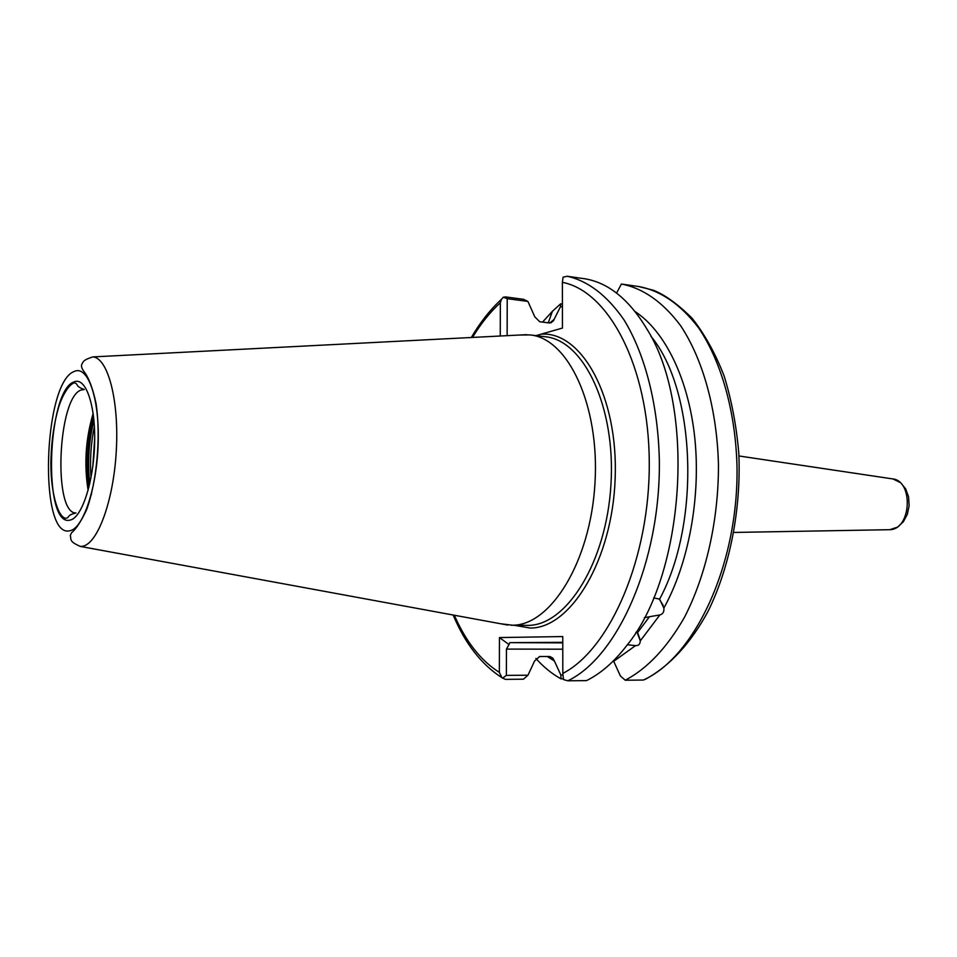 <?xml version="1.0" encoding="UTF-8"?>
<svg xmlns="http://www.w3.org/2000/svg" width="957" height="957" viewBox="0 0 957 957"><rect width="100%" height="100%" fill="white"/><g stroke="black" fill="none" stroke-linecap="round" stroke-linejoin="round"><path stroke-width="1.44" d="M635.891 632.35L637.314 632.912L649.456 616.727L659.852 614.944C662.938 614.059 664.278 611.762 663.859 608.054L659.612 599.142C701.05 522.462 695.655 389.726 650.88 336.23M649.456 616.727L644.324 617.708M653.631 597.874L659.612 599.142M637.314 632.912L640.269 640.879C640.149 644.193 638.558 645.772 635.508 645.628L627.361 644.755M561.819 642.326L509.806 642.637L562.788 642.877M93.152 413.484C85.64 438.737 83.965 464.372 88.116 490.391M500.439 623.725L512.545 625.22C550.801 625.411 590.505 561.58 594.967 483.393C599.848 405.23 568.027 338.276 530.011 334.914L519.292 335.034M640.269 640.879L659.852 614.944M625.244 680.224L643.307 680.044C695.237 656.921 738.936 563.171 736.986 465.7C735.419 411.055 721.171 361.303 698.73 328.024C680.858 304.577 660.964 290.761 639.037 286.586L621.404 284.038C643.152 288.189 662.878 302.065 680.594 325.655C702.845 359.114 716.937 409.213 718.456 464.265C718.707 519.579 706.158 575.229 684.53 617.193C667.173 647.53 647.422 668.536 625.244 680.224L620.435 676.049L613.712 661.299L635.508 645.628M621.404 284.038L616.571 293.081M663.859 608.054C688.633 563.398 700.919 497.377 694.806 438.139C688.609 378.888 664.936 331.122 635.149 311.623M586.497 680.618C600.781 673.584 614.25 661.837 626.895 645.365C684.961 574.798 695.918 407.754 647.578 330.153C629.85 300.211 609.166 283.116 585.517 278.882L567.25 276.25C588.22 280.987 607.145 295.546 624.024 319.901C645.197 354.401 658.356 405.624 659.361 461.669C660.306 561.639 617.684 657.196 567.788 680.798L586.497 680.618M562.429 306.886L560.503 306.635L554.175 319.279L549.94 322.976M554.175 319.279L553.625 320.607L549.306 322.952L539.712 321.743L534.784 316.815L527.917 301.419L507.222 298.68L507.138 335.656M560.503 306.635L560.658 303.824L552.416 311.276L542.559 322.102M535.872 658.44C543.588 667.053 551.962 673.848 561.005 678.848L560.85 674.972L562.86 674.96M547.237 656.502L554.366 660.964L560.85 674.972M562.788 649.193L506.432 649.085L506.373 675.391L527.965 675.223L534.58 661.012L539.604 656.514L549.39 656.502L552.847 658.129L554.366 660.964M527.965 675.223L523.455 679.195L505.344 679.362L501.911 677.676C481.395 664.517 465.15 643.63 453.163 615.028M507.222 298.68L503.262 297.208L505.798 296.945L523.491 299.302L527.917 301.419M560.658 303.824L562.429 304.063M563.338 678.824L561.005 678.848M454.336 615.243C465.892 641.68 480.893 660.725 499.351 672.364L499.446 637.565L562.776 636.561L562.812 673.429C610.231 649.073 650.102 557.345 649.265 461.908C648.75 366.399 608.616 291.084 562.405 282.351L562.453 328.06L535.956 335.632M500.248 336.015L500.344 302.759C490.14 312.042 480.869 323.598 472.519 337.438M567.788 680.798L563.506 679.554L562.812 673.429M506.432 649.085L509.004 644.551L499.446 637.565M509.004 644.551L509.806 642.637M499.351 672.364L501.911 677.676M506.373 675.391L502.497 678.202M638.654 286.526L653.284 290.21C664.78 294.684 677.723 304.039 692.126 318.274C704.627 334.137 715.25 353.253 723.994 375.611C731.459 399.559 736.388 425.363 738.78 453.02C741.316 509.136 729.868 567.19 708.001 611.439C690.763 643.224 669.386 666.263 645.7 679.111L643.307 680.044M562.405 282.351L563.063 277.183L567.25 276.25M503.262 297.208L501.444 299.35L500.344 302.759M90.951 495.594L91.525 494.051M84.264 389.499L81.201 390.001C57.803 396.999 52.743 513.67 76.022 513C66.093 515.225 70.124 517.581 65.782 518.275C57.552 517.474 49.908 489.685 50.984 458.008C51.666 439.323 54.214 422.444 58.616 407.371C61.475 397.705 67.899 385.157 74.024 382.932L74.658 382.92C78.881 384.152 74.55 386.09 84.264 389.499M73.988 381.915C85.64 376.472 95.736 405.014 94.623 443.546C93.678 482.017 81.752 518.156 70.088 520.094C42.73 527.989 46.893 390.695 73.988 381.915M93.571 416.774C87.326 439.933 85.795 463.403 88.953 487.185M94.695 437.804L92.817 466.478M94.384 426.427C90.879 443.366 89.767 460.461 91.023 477.71M93.93 420.243C88.798 441.177 87.41 462.363 89.767 483.787M82.266 546.303C97.506 544.413 113.632 500.858 116.311 450.556C119.182 400.241 107.866 357.834 92.829 356.913C83.032 359.988 83.259 361.722 81.752 364.485C81.022 366.256 81.847 368.72 84.24 371.878C88.953 378.075 92.901 388.662 96.083 403.651C100.987 436.548 96.824 482.316 86.477 510.033C80.867 521.744 75.926 529.293 71.619 532.678L70.328 535.274C71.297 539.951 69.167 541.53 80.388 546.435L82.266 546.303M69.789 530.752C83.235 528.79 97.136 487.041 98.212 442.397C99.492 397.705 87.709 364.904 74.275 371.448C43.185 382.118 38.376 539.114 69.789 530.752M510.966 625.232L528.001 625.388C566.592 625.579 606.535 562.154 610.961 484.457C615.806 406.773 583.686 340.166 545.346 336.756L530.011 334.914M733.935 532.439L889.926 529.688C911.626 529.269 913.672 480.043 892.056 478.823L738.936 455.963M513.993 625.268L530.202 628.043C570.731 628.498 612.516 559.737 615.172 478.153C618.306 396.557 581.617 331.278 541.327 334.149M68.246 386.712L67.995 387.418M663.177 605.398L659.074 598.807M637.876 633.319L640.185 639.982M92.829 356.913L526.817 334.651M893.048 478.978L900.657 482.711L905.669 488.895L908.564 496.827L909.138 505.655L907.344 514.304L903.372 521.732L897.546 527.128L889.771 529.7M551.017 322.796L553.625 320.607M548.265 322.82L552.416 311.276M552.847 658.129L549.964 656.538M80.388 546.435L507.76 625.065M471.322 337.498C480.223 322.294 490.259 309.578 501.444 299.35"/></g></svg>
